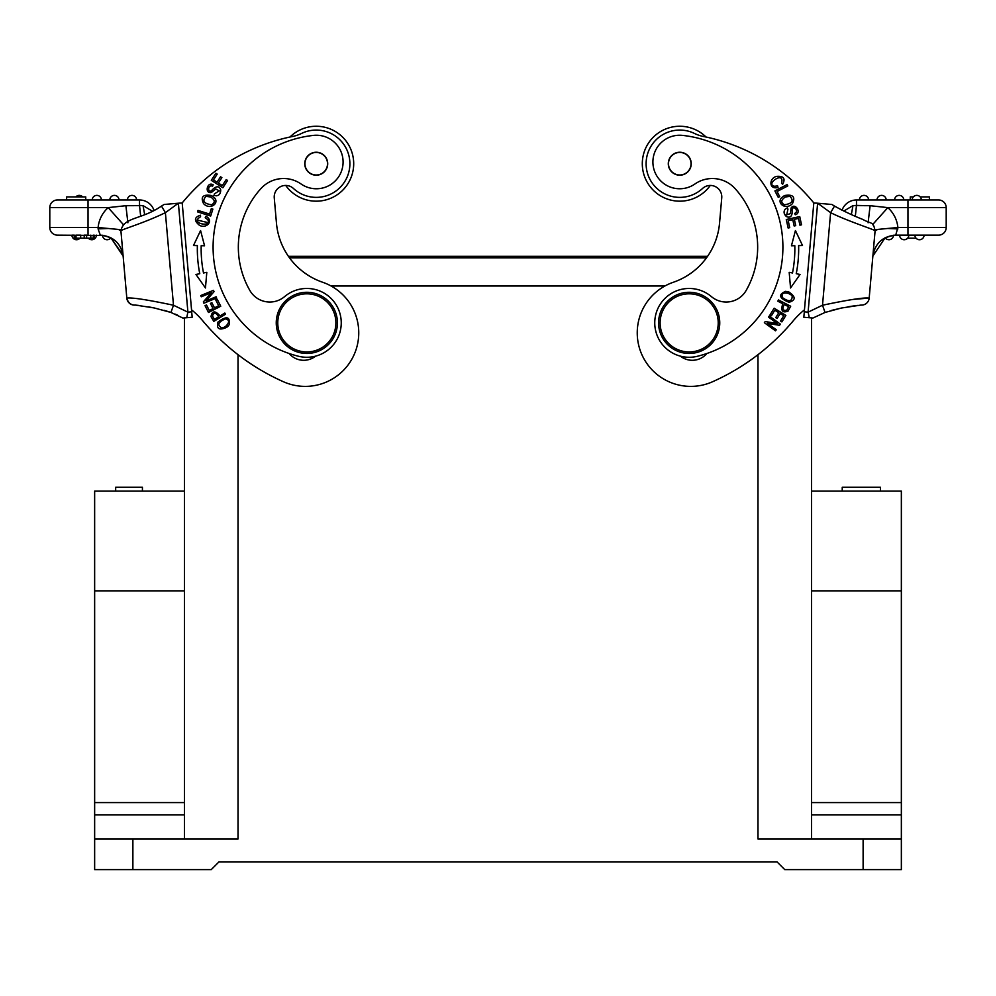 <?xml version="1.0" encoding="UTF-8"?>
<svg xmlns="http://www.w3.org/2000/svg" width="996" height="996" viewBox="0 0 996 996"><rect width="100%" height="100%" fill="white"/><g stroke="black" fill="none" stroke-linecap="round" stroke-linejoin="round"><path stroke-width="1.49" d="M184.484 491.103L184.484 317.911L184.484 623.421L184.484 491.103L94.645 491.103L94.645 869.608L211.252 869.608L218.896 861.963L777.104 861.963L784.748 869.608L901.355 869.608L901.355 839.018L757.981 839.018L757.981 354.688M664.917 286.001L331.083 286.001M238.019 354.688L238.019 839.018L94.645 839.018M682.534 135.394A112.399 112.399 0 0 1 697.399 356.282A34.412 34.412 0 0 1 654.882 319.878A34.412 34.412 0 0 1 711.393 296.609A22.945 22.945 0 0 0 746.116 290.508A87.175 87.175 0 0 0 735.023 188.543A30.59 30.59 0 0 0 694.934 183.986A26.768 26.768 0 0 1 653.003 159.671A26.768 26.768 0 0 1 682.534 135.394A112.399 112.399 0 0 1 782.47 256.943M668.341 162.721A11.466 11.466 0 0 0 678.762 175.147A11.466 11.466 0 0 0 691.187 164.726A11.466 11.466 0 0 0 680.766 152.288A11.466 11.466 0 0 0 668.341 162.721M719.635 325.543A30.59 30.59 0 0 1 686.493 353.343A30.59 30.59 0 0 1 658.692 320.214A30.59 30.59 0 0 1 691.834 292.401A30.59 30.59 0 0 1 719.635 325.543M660.223 320.339A29.058 29.058 0 0 0 686.63 351.825A29.058 29.058 0 0 0 718.116 325.406A29.058 29.058 0 0 0 691.697 293.932A29.058 29.058 0 0 0 660.223 320.339M680.766 152.288A11.466 11.466 0 0 1 691.187 164.726A11.466 11.466 0 0 1 678.762 175.147A11.466 11.466 0 0 1 668.341 162.721A11.466 11.466 0 0 1 680.766 152.288M676.371 152.961A11.28 11.28 0 0 1 690.514 160.319A11.28 11.28 0 0 1 683.156 174.474A11.28 11.28 0 0 1 669.013 167.116A11.28 11.28 0 0 1 676.371 152.961M680.393 356.145A19.111 19.111 0 0 0 706.899 353.493M793.389 320.662A224.125 224.125 0 0 1 712.551 381.754A53.523 53.523 0 0 1 637.639 339.387A53.523 53.523 0 0 1 673.358 282.254A68.824 68.824 0 0 0 719.535 223.179L721.739 197.918A11.466 11.466 0 0 0 702.541 188.481A33.64 33.64 0 0 1 646.242 160.792A33.64 33.64 0 0 1 694.411 133.427A38.234 38.234 0 0 0 703.5 136.489A191.17 191.17 0 0 1 812.549 201.416A89.565 89.565 0 0 0 813.807 202.898L804.457 309.843A76.742 76.742 0 0 0 793.389 320.662M710.285 185.443A37.462 37.462 0 0 1 642.445 160.456A37.462 37.462 0 0 1 706.052 137.025M831.797 204.466L813.807 202.898L804.282 311.823L808.092 312.146L822.509 305.237C848.355 299.784 863.818 297.406 868.923 298.09L853.908 299.348M804.332 311.823L803.809 317.238L813.035 318.048M809.287 317.712L808.13 312.146M920.18 196.909L929.38 196.909L929.38 199.972L938.556 199.972L907.966 199.972L910.257 199.972L910.257 196.909L910.257 199.972M855.327 216.294L856.485 205.4L870.106 205.699L852.974 205.599L856.485 205.4L856.485 199.972L907.966 199.972L907.966 227.499L897.882 227.499L875.086 229.678M912.174 199.972A4.594 4.594 -90 0 1 916.756 195.378A4.594 4.594 0 0 1 921.35 199.972M859.411 199.972A4.594 4.594 -90 0 1 864.005 195.378A4.594 4.594 0 0 1 868.587 199.972M881.585 195.378A4.594 4.594 0 0 0 877.003 199.972A4.594 4.594 -90 0 1 881.585 195.378A4.594 4.594 0 0 1 886.179 199.972M894.582 199.972A4.594 4.594 -90 0 1 899.176 195.378A4.594 4.594 0 0 1 903.758 199.972M910.257 196.909L913.344 196.909M938.556 235.143A7.644 7.644 0 0 0 946.2 227.499L907.966 227.499L907.966 235.143L938.556 235.143A7.644 7.644 0 0 0 946.2 227.499L946.2 207.616A7.644 7.644 0 0 0 938.556 199.972A7.644 7.644 0 0 1 946.2 207.616L887.822 207.616L870.106 205.699L868.101 222.793M907.705 235.143L899.612 235.143A4.594 4.594 -90 0 0 904.194 239.737A4.594 4.594 0 0 1 899.612 235.143M907.966 235.143L895.715 235.143L897.882 227.499A30.59 30.59 0 0 0 887.822 207.616L872.533 224.71M907.617 238.206L916.071 238.206M919.482 239.737A4.594 4.594 0 0 0 924.076 235.143A4.594 4.594 90 0 1 919.482 239.737A4.594 4.594 0 0 1 914.901 235.143M908.788 235.143A4.594 4.594 90 0 1 904.194 239.737A4.594 4.594 0 0 0 908.788 235.143M885.12 237.745L893.487 235.255L885.12 237.745A4.594 4.594 0 0 0 893.487 235.255L895.715 235.143C882.717 236.251 875.098 243.236 872.87 256.084L885.133 237.758A4.594 4.594 0 0 0 893.487 235.255L895.715 235.143C882.717 236.251 875.098 243.236 872.87 256.084L885.133 237.758M872.982 254.827L875.086 230.923M868.923 298.09L869.184 298.115A7.644 7.644 0 0 1 860.942 305.075A7.644 7.644 0 0 0 869.184 298.115A7.644 7.644 0 0 1 860.942 305.075A7.644 7.644 0 0 0 869.184 298.115L875.073 230.86C873.168 220.988 871.774 224.498 862.81 219.431C853.248 215.684 843.811 211.239 834.511 206.085L842.056 210.193A15.289 15.289 0 0 1 856.485 199.972A15.289 15.289 0 0 0 842.056 210.193M808.092 312.146L817.616 203.221L830.614 212.658C847.758 221.286 877.974 230.823 875.073 230.86M787.973 209.172L787.388 207.828L785.222 209.172C783.391 211.538 783.777 213.991 786.354 216.518C790.102 218.236 792.094 216.481 792.318 211.239C791.671 203.383 800.162 210.953 794.683 213.381L795.256 214.75C802.166 213.007 794.97 201.939 791.048 208.089L790.5 213.605L786.716 214.8M786.728 214.787L787.948 209.123L786.728 214.787M785.632 291.342C777.963 294.604 779.096 298.252 789.019 302.298C795.841 300.219 795.854 296.82 789.044 292.089L785.632 291.342M781.935 197.407C775.921 202.748 785.657 210.766 792.418 203.67C795.605 196.934 793.077 194.195 784.848 195.477L781.935 197.407M799.738 216.593L786.28 219.506L788.135 228.009L789.716 227.661L788.197 220.676L792.779 219.68L794.148 225.98L795.717 225.644L794.36 219.332L798.481 218.435L799.937 225.171L801.519 224.822L799.738 216.593M790.7 306.233L778.461 299.945L777.814 301.19L782.794 303.743C780.59 310.752 782.346 313.217 788.048 311.126L790.7 306.233M785.869 315.408L774.153 308.2L770.033 314.885L771.414 315.732L774.801 310.229L778.797 312.682L775.735 317.649L777.117 318.496L780.167 313.528L783.765 315.744L780.503 321.036L781.885 321.895L785.869 315.408M787.114 184.559L774.9 190.908L778.262 197.37L779.706 196.623L777.054 191.518L787.824 185.928L787.114 184.559M802.502 245.502L795.431 230.562L791.447 245.775L794.808 245.688A124.251 124.251 0 0 1 792.492 272.966L789.193 272.319L790.55 287.981L800.037 274.46L796.24 273.713A128.086 128.086 0 0 0 798.63 245.601L802.502 245.502M780.378 324.148L769.273 316.006L768.489 317.089L777.216 323.488L765.214 321.546L764.368 322.704L775.473 330.834L776.27 329.763L767.543 323.376L779.532 325.306L780.378 324.148M778.038 187.435L777.602 185.879L774.739 186.264C764.343 184.721 785.109 169.943 781.524 183.214L782.682 184.272C785.67 178.471 783.628 175.844 776.556 176.392C768.862 178.11 768.738 190.062 778.038 187.435M787.388 207.828L787.936 209.098M792.318 211.239C792.094 216.481 790.102 218.236 786.354 216.518L784.313 213.605M791.048 208.089C794.97 201.939 802.166 213.007 795.256 214.75M792.206 296.061L790.737 294.604L792.206 296.061C792.119 301.614 788.894 302.137 782.507 297.642C781.188 293.646 783.18 292.239 788.471 293.409M787.301 291.554L789.044 292.089M788.458 293.447L790.737 294.604M788.732 196.187L785.446 196.996L789.99 196.312M783.23 196.337L784.848 195.477M789.977 196.349C794.061 200.819 792.206 203.62 784.45 204.778C780.565 202.561 780.889 199.959 785.433 196.959M788.608 306.718L786.728 310.242C782.744 310.914 781.935 309.009 784.238 304.477L788.62 306.731M851.343 214.563L852.974 205.612L843.799 211.052M872.87 256.084L875.061 230.985L877.65 229.429L887.673 228.47L897.906 228.893M831.859 204.466L834.511 206.085L831.921 204.479M816.845 203.159L813.794 203.06M811.516 839.018L811.516 317.911L811.516 491.103L901.355 491.103L901.355 590.852L811.516 590.852M811.516 802.589L901.355 802.589L901.355 839.018M901.355 802.589L901.355 590.852M184.484 802.589L184.484 710.522L184.484 839.018L184.484 802.589L94.645 802.589M184.484 623.421L184.484 710.522M706.525 257.802L289.475 257.802M289.101 353.493A19.111 19.111 0 0 0 315.608 356.145M313.466 135.394A26.768 26.768 0 0 1 329.763 185.156A26.768 26.768 0 0 1 301.066 183.986A30.59 30.59 0 0 0 260.977 188.543A87.175 87.175 0 0 0 249.884 290.508A22.945 22.945 0 0 0 284.607 296.609A34.412 34.412 0 0 1 341.118 319.878A34.412 34.412 0 0 1 298.601 356.282A112.399 112.399 0 0 1 313.466 135.394A112.399 112.399 0 0 0 213.53 256.943M304.813 164.726A11.466 11.466 0 0 0 317.238 175.147A11.466 11.466 0 0 0 327.659 162.721A11.466 11.466 0 0 0 315.234 152.288A11.466 11.466 0 0 0 304.813 164.726M337.308 320.214A30.59 30.59 0 0 1 309.507 353.343A30.59 30.59 0 0 1 276.365 325.543A30.59 30.59 0 0 1 304.166 292.401A30.59 30.59 0 0 1 337.308 320.214M277.884 325.406A29.058 29.058 0 0 0 309.37 351.825A29.058 29.058 0 0 0 335.776 320.339A29.058 29.058 0 0 0 304.303 293.932A29.058 29.058 0 0 0 277.884 325.406M317.238 175.147A11.466 11.466 0 0 1 304.813 164.726A11.466 11.466 0 0 1 315.234 152.288M311.026 153.72A11.28 11.28 0 0 1 326.24 158.513A11.28 11.28 0 0 1 321.447 173.727A11.28 11.28 0 0 1 306.233 168.934A11.28 11.28 0 0 1 311.026 153.72M214.065 197.407L211.152 195.477C202.923 194.195 200.395 196.934 203.582 203.67C210.343 210.766 220.079 202.748 214.065 197.407M213.816 195.253L216.306 195.826C219.269 195.453 220.739 193.461 220.701 189.838C219.269 185.966 216.618 185.804 212.746 189.352C207.654 195.365 207.006 184.011 212.596 186.165L213.169 184.795C207.044 181.135 204.305 194.046 211.426 192.477L215.721 188.979L219.22 190.796L214.352 193.934L219.22 190.796M229.13 324.833C230.35 316.591 226.652 315.645 218.024 321.994C216.232 328.904 219.132 330.684 226.715 327.348L229.13 324.833M213.791 321.384L225.544 314.213L224.822 313.03L220.041 315.944C215.211 310.403 212.198 310.603 211.003 316.566M210.965 316.579L213.804 321.372M197.557 211.887L210.679 216.045L212.87 209.098L211.326 208.612L209.596 214.09L198.017 210.417L197.557 211.887M207.504 219.456C213.767 227.897 188.618 223.627 200.57 216.804L200.47 215.223C194.27 217.215 193.859 220.514 199.237 225.133C205.898 229.366 214.439 221 206.01 216.281L205.213 217.688L207.479 219.469L205.226 217.663L206.01 216.281C214.439 221 205.898 229.366 199.237 225.133C193.859 220.514 194.27 217.215 200.482 215.223M208.488 312.47L220.751 306.233L217.203 299.236L215.746 299.97L218.672 305.735L214.501 307.851L211.862 302.66L210.417 303.394L213.057 308.586L209.297 310.503L206.483 304.95L205.039 305.685L208.488 312.47M201.192 245.688L204.554 245.775L200.57 230.562L193.498 245.502L197.37 245.601A128.086 128.086 0 0 0 199.76 273.713L195.963 274.46L205.45 287.981L206.807 272.319L203.508 272.966A124.251 124.251 0 0 1 201.192 245.688M203.894 303.22L216.63 298.003L216.12 296.771L206.11 300.867L214.028 291.654L213.48 290.334L200.744 295.551L201.254 296.783L211.252 292.687L203.358 301.9L203.894 303.22M211.301 180.326L222.867 187.771L227.574 180.463L226.216 179.579L222.332 185.605L218.398 183.065L221.884 177.637L220.539 176.765L217.041 182.193L213.493 179.903L217.228 174.113L215.858 173.242L211.301 180.326M191.543 309.843L182.193 202.898A89.565 89.565 0 0 0 183.451 201.416A191.17 191.17 0 0 1 292.5 136.489A38.234 38.234 0 0 0 301.589 133.427A33.64 33.64 0 0 1 348.675 154.791A33.64 33.64 0 0 1 293.459 188.481A11.466 11.466 0 0 0 274.261 197.918L276.465 223.179A68.824 68.824 0 0 0 322.642 282.254A53.523 53.523 0 0 1 309.893 386.187A53.523 53.523 0 0 1 283.449 381.754A224.125 224.125 0 0 1 202.611 320.662A76.742 76.742 0 0 0 191.543 309.843M206.01 196.312L210.554 196.996L207.268 196.187M211.152 195.477L212.771 196.337M210.567 196.959C215.111 199.959 215.435 202.561 211.55 204.778C203.794 203.62 201.939 200.819 206.023 196.349M212.746 189.352C216.618 185.804 219.269 185.966 220.701 189.838L220.091 193.349M211.426 192.477C204.305 194.058 207.044 181.135 213.169 184.795M221.685 327.97L223.689 327.485L221.685 327.97M228.084 326.14L226.715 327.348M221.685 327.933C216.991 325.007 218.224 321.982 225.395 318.882C229.491 319.841 229.653 322.268 225.893 326.165M225.868 326.14L223.689 327.485M212.484 315.881C213.941 312.159 216.008 312.458 218.659 316.79L214.451 319.355L212.422 315.919M196.959 220.016L207.616 222.506M200.52 216.07L200.557 216.804M164.203 204.466L178.384 203.221L187.908 312.146L191.718 311.823L182.193 202.898L178.384 203.221L165.386 212.658C143.785 223.229 119.869 229.989 120.927 230.86L118.487 229.454L120.952 229.69M135.319 305.05L154.181 307.938L170.951 312.445L182.903 318.048L192.191 317.238L191.668 311.823M187.871 312.146L186.713 317.712M144.669 214.551L143.026 205.624L125.894 205.699L127.899 222.793M140.673 216.294L139.515 205.4L143.026 205.599L152.189 211.065M123.467 224.71L108.178 207.616L125.894 205.699M108.34 228.482L118.487 229.454L108.34 228.482L98.094 228.893L98.118 227.499L108.34 228.482M139.515 205.4L139.515 199.972A15.289 15.289 0 0 1 153.944 210.193A15.289 15.289 0 0 0 139.515 199.972L57.444 199.972A7.644 7.644 0 0 0 49.8 207.616A7.644 7.644 0 0 1 57.444 199.972A7.644 7.644 0 0 0 49.8 207.616L49.8 227.499A7.644 7.644 0 0 0 57.444 235.143L104.082 235.467L100.285 235.143L98.094 228.893M49.8 227.499A7.644 7.644 0 0 0 57.444 235.143A7.644 7.644 0 0 1 49.8 227.499L88.034 227.499L88.034 207.616L108.178 207.616A30.59 30.59 0 0 0 98.118 227.499L88.034 227.499L88.034 235.143M76.02 238.206L80.676 238.206L80.676 235.143L76.02 235.143L76.02 238.206L74.227 238.206L74.227 235.143L71.924 235.143A4.594 4.594 0 0 0 76.518 239.737A4.594 4.594 90 0 0 79.929 238.206M86.615 238.206L86.615 235.143L84.212 235.143L84.212 238.206L94.184 238.206L94.184 235.143L94.197 238.206L92.504 238.206M91.806 239.737A4.594 4.594 0 0 0 96.388 235.143A4.594 4.594 90 0 1 91.806 239.737A4.594 4.594 0 0 1 88.383 238.206M80.676 238.206L84.212 238.206M93.288 238.206L93.288 235.143M90.798 238.206L90.798 235.143M107.095 239.737A4.594 4.594 0 0 0 110.88 237.745L102.513 235.255L110.88 237.745A4.594 4.594 90 0 1 107.095 239.737A4.594 4.594 0 0 1 102.513 235.255M123.056 255.163L110.867 237.758L123.131 256.084L120.939 231.084L122.72 251.303M123.131 256.084C120.902 243.236 113.283 236.251 100.285 235.143C113.283 236.251 120.902 243.236 123.131 256.084M135.282 305.087L135.058 305.075A7.644 7.644 0 0 1 126.816 298.115L120.927 230.86M135.008 305.062A7.644 7.607 -95 0 1 127.077 298.09C132.157 297.406 147.62 299.784 173.491 305.237L165.386 212.658L161.526 206.147M289.948 137.025A37.462 37.462 0 0 1 353.555 160.456A37.462 37.462 0 0 1 285.715 185.443M187.908 312.146L173.491 305.237L170.963 312.395M75.821 196.909A4.594 4.594 -90 0 1 79.244 195.378A4.594 4.594 0 0 1 82.656 196.909M131.995 195.378A4.594 4.594 0 0 0 127.413 199.972A4.594 4.594 -90 0 1 131.995 195.378A4.594 4.594 0 0 1 136.589 199.972M109.821 199.972A4.594 4.594 -90 0 1 114.416 195.378A4.594 4.594 0 0 1 118.997 199.972M96.824 195.378A4.594 4.594 0 0 0 92.242 199.972A4.594 4.594 -90 0 1 96.824 195.378A4.594 4.594 0 0 1 101.418 199.972M66.62 196.909L66.62 199.972L66.62 196.909L85.743 196.909L85.743 199.972M108.24 228.47L107.568 228.47M126.816 298.115A7.644 7.644 0 0 0 135.058 305.075A7.644 7.644 0 0 1 126.816 298.115L127.077 298.09M164.091 204.479L161.489 206.085C141.183 220.029 123.653 216.717 120.927 230.848M182.193 203.01L179.143 203.159M276.465 223.179A68.824 68.824 0 0 0 288.429 256.321L707.571 256.321L288.429 256.321M115.673 491.103L115.673 487.281L142.428 487.281L142.428 491.103M880.439 491.103L880.439 487.281L842.243 487.281L842.243 491.103M842.243 487.281L842.205 491.103M132.879 839.018L132.879 869.608M863.121 869.608L863.121 839.018M834.511 206.085L830.614 212.658L822.509 305.237L825.049 312.445L813.819 317.624M888.905 239.737A4.594 4.594 0 0 0 893.487 235.255M901.355 814.915L811.516 814.915M184.484 590.852L94.645 590.852M184.484 814.915L94.645 814.915M88.034 199.972L88.034 207.616L49.8 207.616M139.515 199.972A15.289 15.289 0 0 1 153.944 210.193L154.081 210.119M825.049 312.445L841.408 308.025L861.005 305.062M857.419 305.411L847.97 306.78M842.554 307.789L831.536 310.403M94.184 235.143L94.197 238.206M170.951 312.445L164.315 310.366M153.446 307.789L148.018 306.78M138.581 305.411L135.481 305.1M175.383 314.188L177.711 315.259"/></g></svg>
